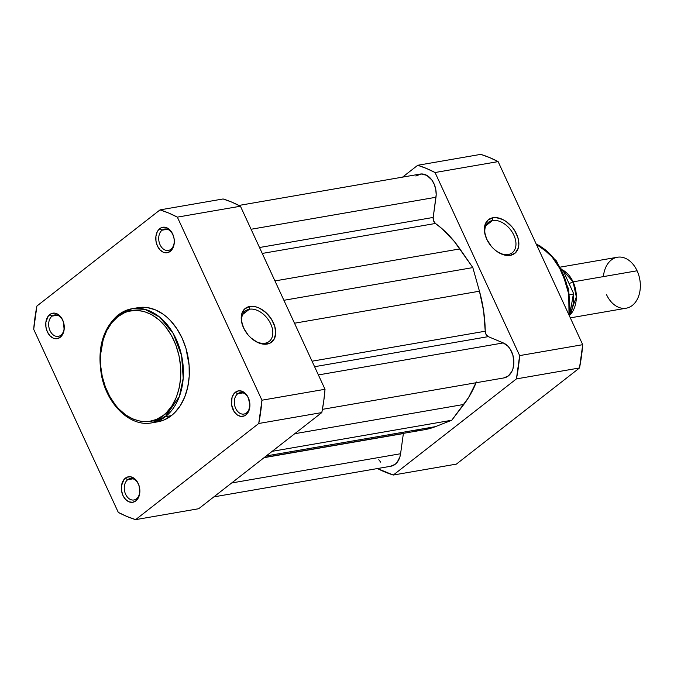 <?xml version="1.0" encoding="UTF-8"?>
<svg xmlns="http://www.w3.org/2000/svg" width="674" height="674" viewBox="0 0 674 674"><rect width="100%" height="100%" fill="white"/><g stroke="black" fill="none" stroke-linecap="round" stroke-linejoin="round"><path stroke-width="1.01" d="M170.893 249.287A10.86 7.675 -99.8 0 0 174.111 238.823A10.86 7.675 80.2 0 1 170.893 249.287A10.86 7.675 80.2 0 1 168.34 250.442A10.86 7.675 80.2 0 1 159.376 242.952A10.86 7.675 80.2 0 1 162.072 230.196L159.797 228.629A12.932 9.141 80.2 0 1 173.968 238.006A12.932 9.141 80.2 0 1 174.119 238.866A12.932 9.141 80.2 0 1 170.295 251.351L170.893 249.287L170.295 251.351L172.822 248.209L174.162 243.803L174.111 238.823L172.687 234.021L168.483 228.713L164.919 227.231L161.381 227.686L158.407 230.011L157.269 231.78L155.93 236.178L155.972 241.157L157.404 245.959L159.991 249.852L163.352 252.244L166.967 252.775L170.295 251.351A12.932 9.141 80.2 0 1 157.404 245.959A12.932 9.141 80.2 0 1 159.797 228.629L162.072 230.196A10.86 7.675 80.2 0 1 164.633 229.042A10.86 7.675 80.2 0 1 173.976 238.057A10.86 7.675 -99.8 0 0 162.072 230.196L167.43 229.27L162.072 230.196A10.86 7.675 -99.8 0 0 160.067 244.755A10.86 7.675 -99.8 0 0 170.893 249.287M60.862 335.214A10.86 7.675 -99.8 0 0 64.072 324.758A10.86 7.675 80.2 0 1 60.862 335.214A10.86 7.675 80.2 0 1 58.301 336.368A10.86 7.675 80.2 0 1 49.337 328.887A10.86 7.675 80.2 0 1 52.041 316.123L49.758 314.556A12.932 9.141 80.2 0 1 63.929 323.933A12.932 9.141 80.2 0 1 64.081 324.792A12.932 9.141 80.2 0 1 60.256 337.278L60.862 335.214L60.256 337.278L62.783 334.136L64.123 329.738L63.525 322.282L61.477 317.85L58.444 314.648L54.889 313.157L51.35 313.612L48.368 315.938L45.891 322.105L45.942 327.084L47.365 331.886L49.96 335.778L53.313 338.171L56.936 338.702L60.256 337.278A12.932 9.141 80.2 0 1 47.365 331.886A12.932 9.141 80.2 0 1 49.758 314.556L52.041 316.123A10.86 7.675 80.2 0 1 54.594 314.969A10.86 7.675 80.2 0 1 63.946 323.983A10.86 7.675 -99.8 0 0 52.041 316.123L57.391 315.196L52.041 316.123A10.86 7.675 -99.8 0 0 50.028 330.681A10.86 7.675 -99.8 0 0 60.862 335.214M136.46 498.827A10.86 7.675 -99.8 0 0 139.678 488.372A10.86 7.675 80.2 0 1 136.46 498.827A10.86 7.675 80.2 0 1 133.899 499.982A10.86 7.675 80.2 0 1 124.943 492.5A10.86 7.675 80.2 0 1 127.639 479.736L125.356 478.169A12.932 9.141 80.2 0 1 139.535 487.546A12.932 9.141 80.2 0 1 139.678 488.406A12.932 9.141 80.2 0 1 135.853 500.9L136.46 498.827L135.853 500.9L138.381 497.749L139.72 493.351L139.122 485.895L137.075 481.463L134.042 478.262L130.486 476.771L126.948 477.226L123.965 479.551L121.488 485.718L121.539 490.697L122.963 495.5L125.558 499.392L128.919 501.785L132.534 502.315L135.853 500.9A12.932 9.141 80.2 0 1 122.963 495.5A12.932 9.141 80.2 0 1 125.356 478.169L127.639 479.736A10.86 7.675 80.2 0 1 130.2 478.582A10.86 7.675 80.2 0 1 139.543 487.597A10.86 7.675 -99.8 0 0 127.639 479.736L132.997 478.81L127.639 479.736A10.86 7.675 -99.8 0 0 125.634 494.295A10.86 7.675 -99.8 0 0 136.46 498.827M246.499 412.901A10.86 7.675 -99.8 0 0 249.709 402.445A12.932 9.141 80.2 0 1 245.892 414.965L246.499 412.901A10.86 7.675 80.2 0 1 243.937 414.055A10.86 7.675 80.2 0 1 234.982 406.565A10.86 7.675 80.2 0 1 237.678 393.81L235.394 392.243A12.932 9.141 80.2 0 1 249.565 401.62A12.932 9.141 80.2 0 1 249.717 402.479A10.86 7.675 80.2 0 1 246.499 412.901L245.892 414.965L248.42 411.822L249.911 404.956L248.285 397.635L245.698 393.742L242.337 391.35L238.714 390.827L235.394 392.243L234.004 393.624L232.033 397.475L231.578 404.771L234.173 411.671L237.206 414.881L240.761 416.372L244.3 415.917L245.892 414.965A12.932 9.141 80.2 0 1 233.002 409.573A12.932 9.141 80.2 0 1 235.394 392.243L237.678 393.81A10.86 7.675 80.2 0 1 240.23 392.656A10.86 7.675 80.2 0 1 249.582 401.67A10.86 7.675 -99.8 0 0 237.678 393.81L243.028 392.883L237.678 393.81A10.86 7.675 -99.8 0 0 235.664 408.368A10.86 7.675 -99.8 0 0 246.499 412.901M249.388 309.24A19.327 12.789 52 0 0 242.589 325.508A19.327 12.789 -128 0 1 245.344 310.992A19.327 12.789 -128 0 1 249.388 309.24L242.665 314.488L249.388 309.24A19.327 12.789 -128 0 1 269.187 321.043A19.327 12.789 -128 0 1 269.137 341.457A19.327 12.789 -128 0 1 265.093 343.209L267.148 344.069A21.399 14.154 -128 0 1 254.823 340.892A21.399 14.154 -128 0 1 242.421 325.011A21.399 14.154 -128 0 1 249.776 306.459L249.388 309.24L249.776 306.459L256.145 306.906L259.524 308.195L266.036 312.677L271.395 319.063L274.781 326.401L275.691 333.571L273.973 339.469L269.895 343.209L264.073 344.212L257.401 342.333L250.888 337.859L248.007 334.852L243.55 327.85L241.359 320.453L241.772 313.798L244.729 308.886L249.776 306.459A21.399 14.154 -128 0 1 273.374 322.686A21.399 14.154 -128 0 1 267.148 344.069L265.093 343.209A19.327 12.789 -128 0 1 254.376 340.606A19.327 12.789 52 0 0 265.093 343.209A19.327 12.789 52 0 0 270.712 323.891A19.327 12.789 52 0 0 249.388 309.24M118.354 314.893A1.811 1.196 52 0 0 117.967 315.07A1.811 1.196 52 0 0 117.832 316.696C126.619 307.142 156.461 303.966 173.782 340.109C190.194 376.96 174.018 409.725 163.403 415.319C154.616 424.881 124.774 428.057 107.452 391.906C91.041 355.055 107.217 322.29 117.832 316.696A1.811 1.196 -128 0 1 117.967 315.07A1.811 1.196 -128 0 1 118.354 314.893A57.922 40.946 80.2 0 1 132.003 308.726A57.922 40.946 80.2 0 1 179.79 348.652A57.922 40.946 80.2 0 1 165.4 416.692A1.811 1.196 -128 0 1 163.403 415.319L156.494 419.43L148.979 421.477L141.136 421.402L133.275 419.194L125.701 414.94L118.7 408.806L115.498 405.108L109.845 396.615L105.38 386.952L102.271 376.48L100.628 365.603L100.527 354.743L103.248 339.401L106.871 330.361L111.8 322.703L117.832 316.696L124.741 312.593L128.439 311.304L136.156 310.31L144.042 311.464L151.802 314.707L159.123 319.923L165.737 326.915L171.39 335.408L175.855 345.071L178.964 355.543L180.607 366.412L180.708 377.272L179.267 387.702L176.344 397.289L172.047 405.681L166.545 412.547L163.403 415.319A1.811 1.196 52 0 0 165.4 416.692A57.922 40.946 80.2 0 1 151.76 422.859L165.4 416.692L171.348 415.664L165.4 416.692L179.368 396.506L183.21 378.232L181.618 355.678L173.235 333.478L159.755 317.184L144.977 309.366L132.003 308.726L137.943 307.689A57.922 40.946 -99.8 0 1 185.729 347.624A57.922 40.946 -99.8 0 1 171.348 415.664L174.591 412.8L180.27 405.714L184.71 397.053L187.726 387.154L189.209 376.387L189.108 365.182L185.99 348.475L182.056 338.028L176.815 328.609L170.455 320.588L166.933 317.193L163.226 314.252L155.399 309.863L147.286 307.588L139.198 307.504M132.003 308.726L117.975 315.053C102.499 328.954 97.014 349.124 101.53 375.57C107.099 404.771 130.402 427.19 151.76 422.859L157.708 421.831A57.922 40.946 -99.8 0 0 171.348 415.664L164.212 419.902L157.665 421.84M198.687 508.727L321.81 412.572L323.747 401.072L325.02 389.286L240.433 206.219L231.831 202.141L223.111 198.965L160.033 209.884L168.761 213.06L177.355 217.138L261.95 400.204L258.74 423.491L135.617 519.637L126.889 516.461L118.295 512.392L33.7 329.316L36.91 306.03L160.033 209.884L36.91 306.03A160.05 113.139 80.2 0 0 33.7 329.316L118.295 512.392A160.05 113.139 80.2 0 0 135.617 519.637L198.687 508.727L321.81 412.572L258.74 423.491L135.617 519.637L198.687 508.727M325.02 389.286L240.433 206.219L177.355 217.138L261.95 400.204L325.02 389.286L261.95 400.204A160.05 113.139 80.2 0 1 258.74 423.491L321.81 412.572A160.05 113.139 -99.8 0 0 325.02 389.286M240.433 206.219A160.05 113.139 -99.8 0 0 223.111 198.965L160.033 209.884A160.05 113.139 80.2 0 1 177.355 217.138L240.433 206.219M472.828 267.595L459.904 248.908L274.95 280.923L459.904 248.908A111.185 78.597 -99.8 0 0 435.446 223.465L262.253 253.441L435.446 223.465L433.584 220.887L433.188 217.441A5.173 3.656 -99.8 0 0 435.446 223.465L442.068 228.73L454.352 241.503L472.828 267.595L479.45 291.202L294.496 323.217L479.45 291.202L472.828 267.595L283.897 300.292L472.828 267.595M415.866 176.015L421.14 173.968L426.819 175.366L431.807 179.95L434.258 184.356L435.766 189.411L436.188 194.685L433.188 217.441L259.507 247.51L433.188 217.441L435.977 197.263L251.082 229.261L435.977 197.263A18.097 12.798 -99.8 0 0 420.129 174.086L238.95 205.444M390.516 466.282L395.175 464.302L397.121 462.364L399.876 456.98L400.583 453.737L231.654 482.972L400.583 453.737L403.372 433.551L400.583 453.737A18.097 12.798 -99.8 0 1 390.912 466.223L213.86 496.873M264.065 457.663L403.372 433.551L264.065 457.663M403.397 433.357A5.173 3.656 -99.8 0 0 403.372 433.551L403.574 432.624M424.401 429.726L435.37 426.659L266.289 455.927L435.37 426.659L451.765 420.239L435.37 426.659A111.185 78.597 -99.8 0 1 424.485 429.709L264.377 457.427M476.375 381.981L468.548 397.584L451.765 420.239L272.186 451.327L451.765 420.239L463.822 404.442L294.74 433.711L463.822 404.442A111.185 78.597 -99.8 0 0 476.071 382.748M503.613 377.971L508.263 375.982L511.802 371.576L512.973 368.661L513.891 361.972L512.838 354.987L509.974 348.778L507.985 346.267L503.284 342.923L318.389 374.929L503.284 342.923L488.271 336.638L503.284 342.923A18.097 12.798 -99.8 0 1 513.891 361.694A18.097 12.798 -99.8 0 1 504 377.912L322.425 409.345M314.589 366.707L488.271 336.638L314.589 366.707M485.238 331.22A5.173 3.656 -99.8 0 0 488.271 336.638L486.114 334.565L485.238 331.22A111.185 78.597 -99.8 0 0 479.45 291.202L483.646 311.059L485.238 331.22L312.045 361.205L485.238 331.22M378.763 459.693L380.751 462.196M414.224 430.518L421.427 430.147M508.238 254.486A19.327 12.789 52 0 0 513.858 235.175A19.327 12.789 52 0 0 492.542 220.516L492.921 217.744A21.399 14.154 -128 0 1 516.52 233.971A21.399 14.154 -128 0 1 510.302 255.353L508.238 254.486A19.327 12.789 -128 0 1 497.53 251.882A19.327 12.789 52 0 0 508.238 254.486L510.302 255.353L503.933 254.907L497.21 251.672L494.042 249.144L491.161 246.128L486.695 239.127L484.505 231.738L484.926 225.074L487.875 220.162L492.921 217.744L495.997 217.601L502.669 219.48L506.014 221.426L512.063 226.969L514.54 230.348L517.935 237.686L518.837 244.847L518.298 248.024L515.349 252.935L510.302 255.353A21.399 14.154 -128 0 1 497.976 252.177A21.399 14.154 -128 0 1 485.566 236.288A21.399 14.154 -128 0 1 492.921 217.744L492.542 220.516A19.327 12.789 -128 0 1 512.333 232.328A19.327 12.789 -128 0 1 512.282 252.733A19.327 12.789 -128 0 1 508.238 254.486M485.811 225.773L492.542 220.516L485.811 225.773M402.555 177.127L417.728 165.273L426.448 168.458L435.05 172.527L519.646 355.602L516.427 378.889L393.304 475.035L377.465 468.556A160.05 113.139 80.2 0 0 393.304 475.035L516.427 378.889L579.505 367.97L582.715 344.684L498.12 161.608L489.526 157.539L480.798 154.363L417.728 165.273L480.798 154.363A160.05 113.139 -99.8 0 1 498.12 161.608L435.05 172.527L519.646 355.602L582.715 344.684L498.12 161.608L435.05 172.527A160.05 113.139 80.2 0 0 417.728 165.273L402.555 177.127M456.374 464.116L579.505 367.97L456.374 464.116L393.304 475.035L456.374 464.116M569.024 315.053A57.922 40.946 -99.8 0 0 536.361 244.359L550.481 254.553L562.293 272.212L568.738 294.058L569.024 315.053M485.743 236.793A19.327 12.789 -128 0 1 488.49 222.268A19.327 12.789 -128 0 1 492.542 220.516A19.327 12.789 52 0 0 485.743 236.793M519.646 355.602A160.05 113.139 80.2 0 1 516.427 378.889L579.505 367.97A160.05 113.139 -99.8 0 0 582.715 344.684L519.646 355.602M570.322 317.867L626.222 308.195A25.856 18.274 -99.8 0 0 637.09 270.779L573.077 281.858A25.856 18.274 80.2 0 0 562.445 269.886L573.077 281.858A5.249 1.314 -24.8 0 1 569.075 283.451A5.249 1.314 155.2 0 0 573.077 281.858L576.329 296.872L569.774 315.205M603.407 276.61A25.856 18.274 80.2 0 1 617.401 257.241A25.856 18.274 80.2 0 1 637.09 270.779L573.077 281.858A25.856 18.274 80.2 0 1 570.212 314.758M560.431 267.098L617.401 257.241A25.856 18.274 -99.8 0 1 637.09 270.779A25.856 18.274 80.2 0 1 639.66 278.741A25.856 18.274 80.2 0 1 639.963 280.46A25.856 18.274 80.2 0 1 629.103 307.344A25.856 18.274 80.2 0 1 606.524 294.648M639.963 280.46L639.946 280.376A23.337 16.496 -99.8 0 0 639.677 278.825L639.66 278.741M573.389 293.072L563.666 271.748L573.389 293.072L573.237 294.134L569.597 294.765L573.237 294.134A31.678 22.394 80.2 0 1 569.656 315.424A31.678 22.394 -99.8 0 0 573.237 294.134L573.473 293.704M561.703 269.44A31.678 22.394 -99.8 0 1 561.914 269.634L563.666 271.748L562.959 270.485M639.946 280.384L639.66 278.716M561.914 269.634L561.476 269.002M569.555 316.199L570.137 310.798L568.637 289.138L556.572 261.057L540.017 245.917L536.234 244.089M573.464 293.46L569.589 315.912"/></g></svg>
